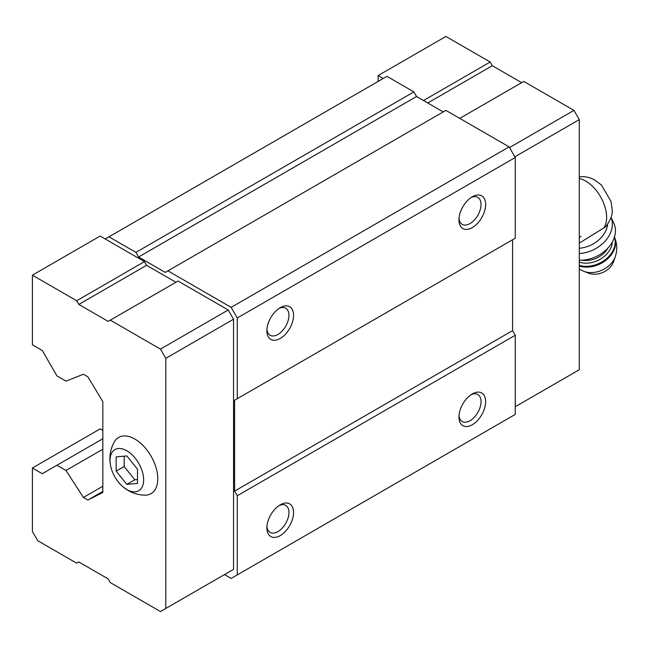 <?xml version="1.0" encoding="UTF-8"?>
<svg xmlns="http://www.w3.org/2000/svg" width="648" height="648" viewBox="0 0 648 648"><rect width="100%" height="100%" fill="white"/><g stroke="black" fill="none" stroke-linecap="round" stroke-linejoin="round"><path stroke-width="0.97" d="M137.506 483.44L137.506 469.209L126.838 455.933L116.162 456.889L116.162 471.12L126.838 484.388L137.506 483.44M126.838 489.572A23.765 13.721 -120 0 0 143.597 478.394A23.765 13.721 -120 0 0 124.343 449.534A23.765 13.721 -120 0 0 110.444 464.997A23.765 13.721 -120 0 0 123.12 486.94A23.765 13.721 -120 0 0 126.838 489.572M579.28 243.146L605.621 226.808M224.475 574.59L231.142 578.437L237.281 574.898L237.281 495.728L234.608 491.111L234.608 400.237L237.281 398.698L237.281 317.99L231.142 307.363L167.921 270.864L165.248 272.403L138.575 256.997L135.91 252.38L108.961 236.828L105.227 238.982L100.157 236.05L32.4 275.173L32.4 344.793L42.274 350.487L56.943 375.905L66.015 381.137L83.406 374.236L87.885 376.828L102.83 401.655L102.83 492.464L87.885 500.045L102.83 491.419M175.924 282.261L146.578 265.316L144.447 261.622L105.227 238.982M228.209 572.435L233.547 569.349L233.547 319.221L228.209 309.979L178.054 281.029L108.159 321.384L78.821 304.439L146.578 265.316M237.281 317.99L515.257 157.505L509.117 146.877L445.897 110.379L167.921 270.864M231.142 307.363L509.117 146.877M443.224 111.918L416.551 96.512L413.878 91.895L386.937 76.334L108.961 236.828M138.575 256.997L416.551 96.512M135.91 252.38L413.878 91.895M87.885 500.045L83.406 497.453L102.83 486.243M83.406 497.453L66.015 470.472L102.83 449.218M66.015 470.472L56.943 465.232L102.83 438.745M56.943 465.232L42.274 473.704L32.4 468.01L100.157 428.887L102.83 430.426M237.281 574.898L515.257 414.412L515.257 335.243L512.584 330.626L512.584 239.752L234.608 400.237M472.303 424.732A18.865 10.895 -60 0 1 458.962 417.029A18.865 10.895 -60 0 1 472.303 393.927A18.865 10.895 -60 0 1 485.644 401.63A18.865 10.895 -60 0 1 472.303 424.732M280.228 535.621A18.865 10.895 -60 0 1 266.887 527.918A18.865 10.895 -60 0 1 280.228 504.816A18.865 10.895 -60 0 1 293.568 512.519A18.865 10.895 -60 0 1 280.228 535.621M237.281 495.728L515.257 335.243M234.608 491.111L512.584 330.626M237.281 398.698L515.257 238.213L515.257 157.505M280.228 338.475A18.865 10.895 -60 0 1 266.887 330.772A18.865 10.895 -60 0 1 280.228 307.67A18.865 10.895 -60 0 1 293.568 315.374A18.865 10.895 -60 0 1 280.228 338.475M472.303 227.586A18.865 10.895 -60 0 1 458.962 219.883A18.865 10.895 -60 0 1 472.303 196.781A18.865 10.895 -60 0 1 485.644 204.476A18.865 10.895 -60 0 1 472.303 227.586M471.096 197.543A15.593 9.007 -60 0 1 477.795 197.34A15.593 9.007 -60 0 1 480.184 209.839A15.593 9.007 -60 0 1 469.994 223.584A15.593 9.007 -60 0 1 462.194 224.354A15.593 9.007 -60 0 1 459.019 218.457M279.021 308.432A15.593 9.007 -60 0 1 285.719 308.237A15.593 9.007 -60 0 1 288.109 320.728A15.593 9.007 -60 0 1 277.919 334.473A15.593 9.007 -60 0 1 270.119 335.251A15.593 9.007 -60 0 1 266.944 329.346M279.021 505.578A15.593 9.007 -60 0 1 285.719 505.383A15.593 9.007 -60 0 1 288.109 517.874A15.593 9.007 -60 0 1 277.919 531.619A15.593 9.007 -60 0 1 270.119 532.397A15.593 9.007 -60 0 1 266.944 526.492M471.096 394.689A15.593 9.007 -60 0 1 477.795 394.486A15.593 9.007 -60 0 1 480.184 406.985A15.593 9.007 -60 0 1 469.994 420.73A15.593 9.007 -60 0 1 462.194 421.5A15.593 9.007 -60 0 1 459.019 415.603M32.4 468.01L32.4 531.465L37.738 540.707L76.683 563.193L78.821 561.962L108.159 578.899L110.298 582.601L160.453 611.55L165.783 608.472L165.783 358.344L160.453 349.102L228.209 309.979M165.783 358.344L233.547 319.221M160.453 349.102L110.298 320.144M78.821 304.439L76.683 300.745L144.447 261.622M76.683 300.745L32.4 275.173M165.783 608.472L233.547 569.349M123.12 486.94L128.223 490.52C133.35 493.468 138.891 495.015 144.86 495.161A32.449 18.735 -120 0 0 151.065 456.176A32.449 18.735 -120 0 0 114.202 442.058C110.306 449.339 109.058 456.986 110.444 464.997M383.203 78.497L378.132 75.565L378.132 81.421M515.257 406.709L579.28 369.749L579.28 119.613L514.852 156.808M579.28 119.613L573.942 110.379L509.514 147.574M573.942 110.379L523.787 81.421L459.764 118.382M521.656 82.652L492.31 65.707L427.753 102.983M492.31 65.707L490.18 62.014L423.484 100.521M490.18 62.014L445.897 36.45L378.132 75.565M581.054 236.374L579.28 237.403M579.28 248.241A26.406 19.991 -25 0 0 607.581 224.451M615.317 256.551A21.611 16.362 -25 0 1 583.71 271.301L588.732 273.229A16.978 12.855 -25 0 0 613.567 261.638L615.317 256.551C617.536 249.772 617.163 243.097 614.207 236.528M579.28 260.213A30.181 22.85 -25 0 0 607.856 248.152A30.181 22.85 -25 0 0 613.786 223.139L611.064 217.299M579.28 253.546A30.181 22.85 -25 0 0 611.048 217.331M116.162 471.12L124.165 466.495L134.841 479.771L137.506 479.536M124.165 456.176L124.165 466.495M126.838 484.388L134.841 479.771M603.515 228.226A29.614 17.099 -120 0 0 606.625 217.339A29.614 17.099 -120 0 0 579.28 178.532M579.28 266.045A24.899 18.849 -25 0 0 606.455 259.84A24.899 18.849 -25 0 0 614.458 237.095M579.28 265.356A24.899 18.849 -25 0 0 605.767 259.297A24.899 18.849 -25 0 0 614.426 237.2M579.28 262.132A22.64 17.14 -25 0 0 612.376 241.963M582.074 260.18A20.752 15.706 -25 0 0 607.848 248.152M579.28 176.766L584.326 176.661L589.559 177.698L594.022 179.537L601.449 185.004L611.064 201.569L612.149 209.644C612.806 214.358 610.635 220.085 605.637 226.824M583.71 271.301L579.28 269.098"/></g></svg>
